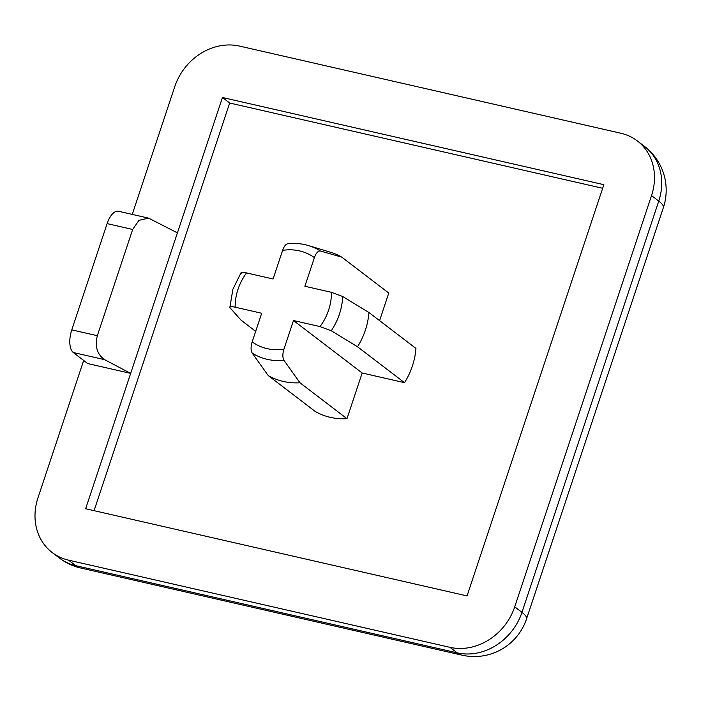 <?xml version="1.0" encoding="UTF-8"?>
<svg xmlns="http://www.w3.org/2000/svg" width="701" height="701" viewBox="0 0 701 701"><rect width="100%" height="100%" fill="white"/><g stroke="black" fill="none" stroke-linecap="round" stroke-linejoin="round"><path stroke-width="1.05" d="M241.267 273.311C240.539 272.137 242.301 272.006 246.55 272.917A52.373 45.495 -52.6 0 0 237.972 289.399A52.373 45.495 -52.6 0 0 235.15 307.187L261.692 313.259L252.176 341.878A52.373 45.495 -52.6 0 0 283.958 349.142L293.474 320.523L362.172 373.002L404.538 382.685A69.793 60.628 -52.6 0 0 412.372 366.036A69.793 60.628 -52.6 0 0 415.938 348.415L368.936 312.506A69.793 60.628 127.4 0 1 365.37 330.127A69.793 60.628 127.4 0 1 357.536 346.776L331.284 330.767L320.024 326.587A52.373 45.495 -52.6 0 0 328.603 310.114A52.373 45.495 -52.6 0 0 331.424 292.317L304.874 286.253L314.399 257.626A52.373 45.495 -52.6 0 0 282.617 250.362L273.092 278.989L246.55 272.917M331.424 292.317L342.684 296.497L368.936 312.506M235.15 307.187C230.901 306.276 229.139 306.407 229.867 307.581L241.021 320.147L255.672 331.345M83.682 360.445L37.968 497.85A55.099 47.861 -52.6 0 0 52.198 552.528A55.099 47.861 -52.6 0 0 68.549 560.152L449.946 647.33A55.099 47.861 -52.6 0 0 514.727 606.821L651.527 195.579A55.099 47.861 -52.6 0 0 637.305 140.892A55.099 47.861 -52.6 0 0 620.955 133.269L239.549 46.091A55.099 47.861 -52.6 0 0 174.777 86.6L132.261 214.401M97.334 335.7C94.723 346.469 97.159 354.469 104.651 359.683L130.675 373.379L85.645 508.742L467.05 595.92L603.85 184.678L222.454 97.5L130.675 373.379L87.765 363.574L73.307 352.524A18.366 8.465 -77.1 0 1 71.774 329.864L97.334 335.7L132.673 229.464L107.113 223.619L71.774 329.864M602.658 188.28L229.683 103.021L94.074 510.67M283.958 349.142C282.494 353.909 282.503 357.641 283.975 360.349L299.975 382.781A69.793 60.628 127.4 0 1 268.185 375.517L315.196 411.426A69.793 60.628 -52.6 0 0 346.977 418.69L362.172 373.002M379.591 320.646L388.766 293.053L341.764 257.144L320.357 250.993C318.044 250.8 316.055 253.017 314.399 257.626M229.683 103.021L222.454 97.5M299.975 382.781L346.977 418.69M293.474 320.523L320.024 326.587M357.536 346.776L404.538 382.685M320.357 250.993A61.416 53.346 127.4 0 0 308.624 245.613L330.381 252.211A69.793 60.628 127.4 0 1 341.764 257.144M282.617 250.362C284.273 245.753 286.253 243.545 288.567 243.729M241.065 272.645L232.872 289.259L229.867 307.581M268.185 375.517L252.194 353.085C250.721 350.377 250.713 346.644 252.176 341.878M107.113 223.619A18.366 8.465 -77.1 0 1 118.443 211.246L148.594 218.134L177.414 232.872M148.594 218.134L139.008 220.316L132.673 229.464M342.684 296.497A61.416 53.346 127.4 0 1 339.415 314.188A61.416 53.346 127.4 0 1 331.284 330.767M514.727 606.821L521.956 612.35L658.756 201.099L651.527 195.579M68.549 560.152L75.778 565.672L457.183 652.85L449.946 647.33M283.975 360.349A61.416 53.346 127.4 0 1 252.194 353.085M104.651 359.683L73.307 352.524M52.198 552.528L59.427 558.057A55.099 47.861 -52.6 0 0 75.778 565.672A55.099 25.385 -77.1 0 0 80.597 567.985L462.003 655.163A55.099 25.385 -77.1 0 1 457.183 652.85A55.099 47.861 -52.6 0 0 521.956 612.35A55.099 10.051 -161.6 0 1 526.565 618.843L663.365 207.592A55.099 10.051 -161.6 0 0 658.756 201.099A55.099 47.861 -52.6 0 0 644.534 146.421L637.305 140.892M308.624 245.613C301.947 243.606 295.016 242.958 287.839 243.668M663.365 207.592A55.099 55.099 0 0 0 644.534 146.421M462.003 655.163A55.099 55.099 0 0 0 526.565 618.843M59.427 558.057A55.099 55.099 0 0 0 80.597 567.985"/></g></svg>
